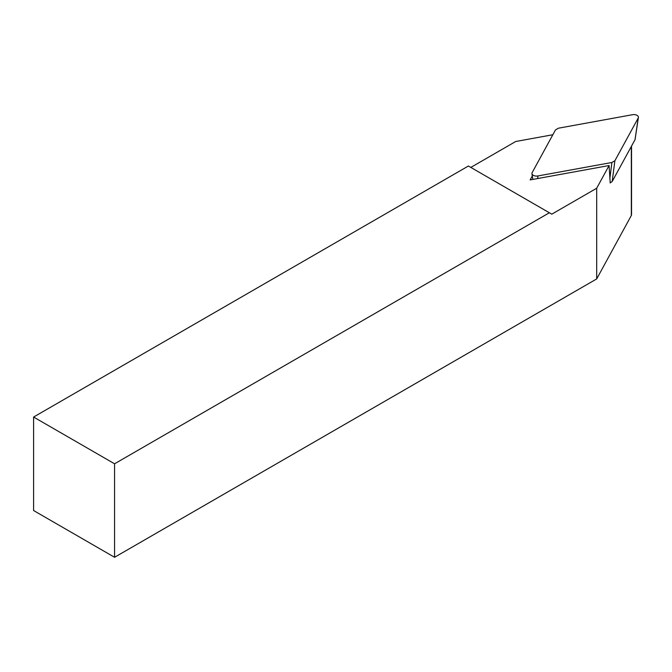 <?xml version="1.0" encoding="UTF-8"?>
<svg xmlns="http://www.w3.org/2000/svg" width="672" height="672" viewBox="0 0 672 672"><rect width="100%" height="100%" fill="white"/><g stroke="black" fill="none" stroke-linecap="round" stroke-linejoin="round"><path stroke-width="1.01" d="M632.461 114.719L558.457 128.192L555.484 129.906L532.148 172.637A4.578 2.646 0 0 0 531.955 173.662A4.578 2.646 0 0 0 537.894 175.955L611.906 162.481L614.872 160.768L638.207 118.037A4.578 2.646 0 0 0 638.4 117.474A4.578 2.646 0 0 0 632.461 114.719M614.872 160.768L612.2 181.474L635.015 139.709A1.235 0.714 0 0 0 635.065 139.558A1.235 0.714 0 0 0 635.057 139.398M612.2 181.474L610.151 182.952M631.537 146.068L631.537 214.704A4.578 2.646 180 0 1 631.327 215.502L596.686 278.93L596.686 188.244L609.084 165.539L530.149 179.911L532.308 175.963M552.846 134.736L515.718 141.498L470.82 167.42M596.686 188.244L551.788 214.166L549.36 212.764L114.568 463.789L114.568 557.281L596.686 278.93M609.084 165.539L610.201 182.935M114.568 557.281L33.6 510.535L33.6 417.043L114.568 463.789M549.36 212.764L468.392 166.018L33.6 417.043M537.768 178.525L537.894 175.955M609.865 178.282L611.906 162.481M635.015 139.709L638.207 118.037M631.327 215.502L631.327 146.462M532.829 179.424L531.955 173.662M635.065 139.558L638.4 117.474"/></g></svg>
